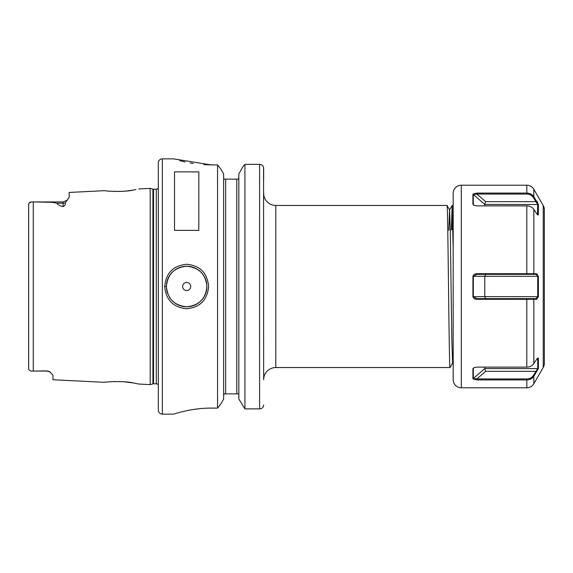 <?xml version="1.0" encoding="UTF-8"?>
<svg xmlns="http://www.w3.org/2000/svg" width="573" height="573" viewBox="0 0 573 573"><rect width="100%" height="100%" fill="white"/><g stroke="black" fill="none" stroke-linecap="round" stroke-linejoin="round"><path stroke-width="0.86" d="M46.886 370.917L34.738 371.06L46.886 371.06A6.081 6.081 0 0 1 49.951 371.891A6.081 6.081 0 0 0 46.886 371.06L49.951 371.891L52.96 375.15L52.96 379.741L104.809 382.341C104.014 381.969 124.133 380.572 133.774 383.029L138.723 384.039L150.198 384.612L150.198 188.388L152.919 189.111L152.919 383.889L150.198 384.612M135.966 189.556L133.774 189.971C124.14 192.428 104.014 191.031 104.809 190.659L69.168 192.449L69.168 197.348L65.293 202.842C65.694 204.317 64.957 205.578 63.087 206.631L63.087 203.207L57.021 203.207C57.78 204.754 59.807 205.893 63.087 206.631M110.059 191.21L111.198 191.289M114.378 191.439L115.545 191.461M119.026 191.454L120.416 191.418M122.629 191.31L125.38 191.103M126.998 190.945L132.728 190.15M134.204 189.892L135.858 189.577M206.925 286.5L206.925 286.5C205.728 274.195 198.974 267.441 186.655 266.244C174.357 267.455 167.603 274.209 166.406 286.5C167.603 298.791 174.35 305.545 186.655 306.756C198.96 305.567 205.714 298.82 206.925 286.5A20.256 20.256 0 0 1 169.279 296.9M164.68 286.5C165.984 272.992 173.311 265.578 186.655 264.26C200.02 265.564 207.347 272.977 208.651 286.5C207.347 300.023 200.013 307.436 186.655 308.74C173.304 307.422 165.984 300.008 164.68 286.5L166.406 286.5A20.256 20.256 0 0 0 167.631 293.44M34.738 371.06L33.27 371.06C30.312 371.268 28.772 370.452 28.65 368.618C28.772 370.452 30.305 371.268 33.27 371.06L33.27 201.94L52.021 202.298L57.021 203.207M190.716 286.5A4.054 4.054 0 0 0 186.669 282.446A4.054 4.054 0 0 0 182.615 286.5A4.054 4.054 0 0 0 186.669 290.554A4.054 4.054 0 0 0 190.716 286.5M206.717 283.606A20.256 20.256 0 0 0 185.215 266.295A20.256 20.256 0 0 0 166.406 286.5M275.806 205.463L275.806 367.537L450.027 367.537C449.017 372.536 448 200.464 446.99 205.463L275.806 205.463A12.155 12.155 0 0 1 263.652 193.309M275.806 367.537A12.155 12.155 0 0 0 263.652 379.691M162.36 158.871A4.054 4.054 0 0 0 158.306 162.925L158.306 410.075A4.054 4.054 0 0 0 162.36 414.129L173.698 414.129C173.325 414.329 190.866 407.983 210.979 408.105L217.554 408.105L217.554 164.895L210.979 164.895L173.698 158.871L162.36 158.871L162.36 414.129M450.027 367.537L452.62 363.06L451.839 340.649L450.321 232.351L449.583 209.94L446.99 205.463M453.186 249.062L452.133 205.463L453.186 205.664M453.186 206.144L453.085 205.485M452.133 205.463L451.359 229.923M452.598 214.596L452.298 229.794M158.306 188.109A2.428 2.428 0 0 1 156.279 189.197L156.279 383.803A2.428 2.428 0 0 1 158.306 384.891M156.279 189.197L153.543 189.197L153.543 383.803L156.279 383.803M153.543 189.197A2.428 2.428 0 0 1 152.919 189.111M153.543 383.803A2.428 2.428 0 0 0 152.919 383.889M138.723 188.961L150.198 188.388M174.514 230.367L198.824 230.367L198.824 171.879L174.514 171.879L174.514 230.367M28.65 368.231L28.65 204.382C28.772 202.548 30.305 201.732 33.27 201.94L63.087 201.94L67.392 200.156L63.087 201.94L63.087 203.207A6.081 5.415 180 0 0 65.293 202.842M31.279 202.018L28.994 203.179M179.779 160.648L184.177 161.744M184.628 161.851L185.036 161.944M190.164 162.99L193.266 163.513M203.823 164.673L210.764 164.895M203.537 408.348L200.12 408.628M199.791 408.656L193.287 409.487M192.678 409.58L190.286 409.989M190.15 410.017L185.036 411.056M179.693 412.374L178.16 412.796M223.635 399.009L221.157 403.471L217.554 408.105L221.157 403.471L223.635 399.009L223.635 173.991L221.157 169.529L223.635 173.991M238.834 399.009L244.922 408.886L238.834 399.009L238.834 173.991L242.701 167.037L238.834 173.991M263.573 167.581L263.652 379.799M244.922 164.358L259.598 164.358L244.922 164.358L242.701 167.037L244.922 164.358L244.922 408.886L259.598 408.886C261.997 408.757 263.351 407.46 263.652 404.989L263.379 406.379M217.554 164.895L221.157 169.529L217.554 164.895M223.635 177.78L224.1 179.127L238.368 179.127L238.834 177.78L238.368 179.127M225.662 179.127L225.662 393.873L236.807 393.873L236.807 179.127M238.834 395.22L238.712 394.503M225.662 393.873L224.1 393.873L223.635 395.22L223.756 394.503M263.652 179.127L263.652 168.34C263.43 165.941 262.083 164.609 259.598 164.358L261.037 164.616M261.897 165.06L262.427 165.49M263 166.177L263.308 166.75M238.368 393.873L236.807 393.873M135.808 383.416L134.061 383.079M132.922 382.879L123.496 381.747M120.48 381.589L118.948 381.546M115.567 381.539L114.385 381.561M111.248 381.711L110.295 381.776M452.118 205.485L449.54 209.94L448.838 230.282M537.94 215.033L538.384 214.717L536.722 213.779L533.821 209.396C532.202 207.139 529.867 205.972 526.809 205.886L476.858 205.886L473.764 205.227L472.918 204.325L472.918 194.125L476.858 193.08L526.809 193.08C529.867 193.165 532.202 194.354 533.821 196.639L538.384 204.547L538.384 214.717L537.445 214.818L537.732 204.418L533.169 197.262C531.708 195.207 529.588 194.14 526.809 194.054L476.858 194.054L473.305 194.469L473.305 204.604L473.971 205.327M473.964 367.673L473.305 368.396L473.305 378.531L476.858 378.946L526.809 378.946C529.581 378.86 531.708 377.793 533.169 375.738L537.732 368.582L537.732 358.454L538.384 358.283L538.384 368.453L533.821 376.361C532.202 378.646 529.867 379.835 526.809 379.92L476.858 379.92L472.918 378.875L472.918 368.675L473.771 367.773L476.858 367.114L526.809 367.114C529.867 367.028 532.202 365.861 533.821 363.604L536.722 359.221L538.376 358.218M533.169 375.738L533.821 376.361L533.821 383.738L543.261 367.386A8.101 8.101 0 0 0 544.35 363.339L544.35 209.661A8.101 8.101 0 0 0 543.261 205.614L533.821 189.262L533.821 196.639L533.169 197.262M528.9 193.323L526.809 193.08L526.809 185.208L461.294 185.208A8.101 8.101 0 0 0 453.186 193.309L453.186 379.691A8.101 8.101 0 0 0 461.294 387.792L526.809 387.792L526.809 378.946M526.809 367.114L526.809 299.307L476.858 299.307C474.881 299.335 473.57 298.469 472.918 296.707L472.918 276.293C473.577 274.531 474.888 273.665 476.858 273.693L536.722 273.736L538.384 276.329L538.384 296.671L536.722 299.264L526.809 299.307L526.809 298.655L536.063 298.655L537.732 296.628L537.732 276.372L536.063 274.345L476.858 274.345L473.305 276.372L473.305 296.628L476.858 298.655L526.809 298.655M537.925 357.967L538.384 358.283L538.384 368.453L537.732 368.582L484.787 368.582L484.787 367.114M526.809 185.208A8.101 8.101 0 0 1 533.821 189.262M538.384 214.717L538.376 204.489M537.768 202.871L536.722 201.023L536.063 201.646L485.632 201.646L484.787 204.418L472.918 194.125M528.908 379.677L530.849 378.968M472.918 296.707L484.787 296.628L484.787 276.372L485.632 274.345M538.384 296.671L484.787 296.628L485.632 298.655M472.918 276.293L538.384 276.329M536.063 274.345L536.722 273.736M536.722 299.264L536.063 298.655M533.169 274.345L533.821 273.744L533.821 209.396M533.821 363.604L533.821 299.256L533.169 298.655M476.858 274.345L476.858 273.693M476.858 299.307L476.858 298.655M484.787 205.886L484.787 204.418L538.384 204.547M472.918 378.875L484.787 368.582L485.632 371.354L476.858 378.946L476.858 379.92M485.632 201.646L476.858 194.054L476.858 193.08M472.918 204.325L474.308 205.471M536.722 371.977L536.063 371.354L485.632 371.354M474.308 367.529L472.918 368.675M259.598 408.886L259.598 164.358M543.261 367.386L543.261 205.614M461.294 185.208L461.294 387.792M526.809 274.345L526.809 205.886M537.309 214.546L537.732 214.546M537.732 358.454L537.309 358.454M526.809 194.054L526.809 193.08M452.577 363.06L453.186 364.113M526.809 387.792C529.867 387.692 532.202 386.338 533.821 383.738M474.158 205.442L473.764 205.227"/></g></svg>
